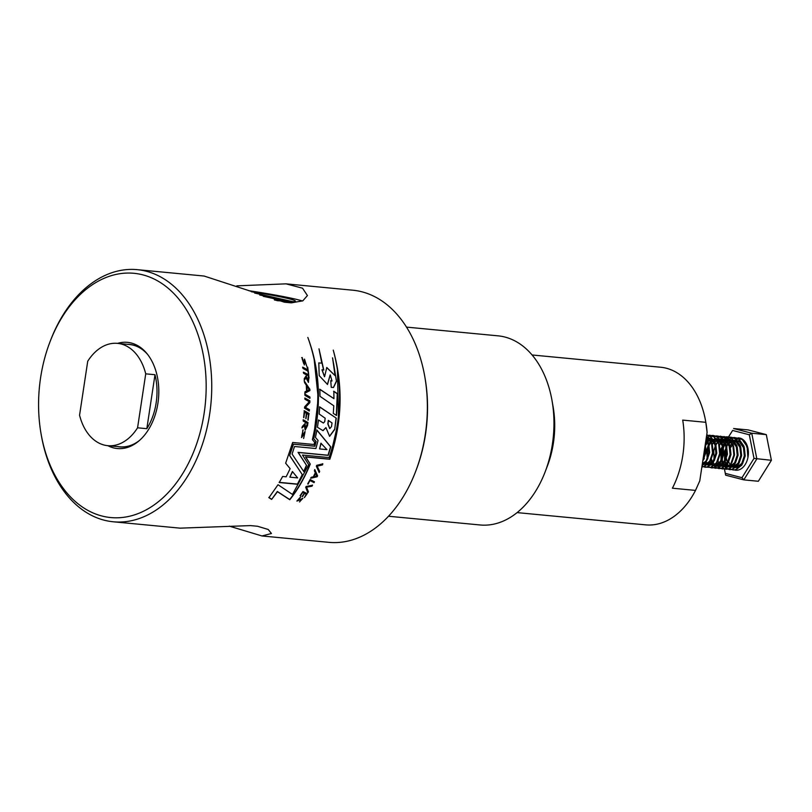 <?xml version="1.0" encoding="UTF-8"?>
<svg xmlns="http://www.w3.org/2000/svg" width="812" height="812" viewBox="0 0 812 812"><rect width="100%" height="100%" fill="white"/><g stroke="black" fill="none" stroke-linecap="round" stroke-linejoin="round"><path stroke-width="1.22" d="M229.299 526.146L262.002 535.961L271.441 533.494L268.214 529.475L257.516 526.257L250.563 525.597L180.081 528.155L113.244 521.781A126.631 86.052 95.4 0 1 41.392 435.679L41.118 434.156A122.673 83.362 95.4 0 1 40.6 377.692A122.673 83.362 95.4 0 1 49.897 342.085A122.673 83.362 95.4 0 1 182.01 303.211A122.673 83.362 95.4 0 1 163.506 497.289A122.673 83.362 95.4 0 1 41.118 434.156M49.897 342.085L50.456 340.634A126.631 86.052 95.4 0 1 137.279 269.665L204.116 276.039L284.352 302.186L291.295 302.856L302.805 300.836L307.423 295.548L302.541 288.199L286.037 283.845L352.885 290.219A126.631 86.052 95.4 0 1 424.737 376.321A126.631 86.052 95.4 0 1 415.673 471.366A126.631 86.052 95.4 0 1 328.85 542.335L262.002 535.961M137.279 269.665A126.631 86.052 95.4 0 1 210.917 403.889A126.631 86.052 95.4 0 1 113.244 521.781M303.647 373.337L303.505 372.2L308.763 374.86L308.458 382.361L305.962 377.834L304.358 380.158L304.226 378.707L306.165 375.794L308.154 381.204L308.387 375.865L303.647 373.337M302.774 367.156L307.606 369.785L307.159 366.963L307.677 367.146L308.641 373.825L307.789 371.064L302.967 368.425L302.774 367.156M306.56 390.937L306.327 385.192L304.551 382.665L304.439 381.214L309.849 389.263L309.89 390.582L304.967 393.181L304.947 391.861L306.56 390.937M309.961 397.048L309.951 398.276L304.977 395.403L304.977 394.185L309.961 397.048L309.727 398.296M307.22 493.635L304.378 497.604L306.276 494.203L304.733 493.473L302.125 496.457L304.388 493.26L302.835 492.508L300.085 495.675L302.967 491.534L307.22 493.635M312.549 485.231L311.981 486.195L306.53 487.159L308.438 491.839L307.829 492.752L305.698 487.271L306.175 486.469L312.549 485.231M299.953 501.42L302.054 499.015L296.928 501.095L300.765 496.974L297.598 500.476L302.835 498.375L299.953 501.42M302.592 358.813L303.83 363.603L304.51 359.107L306.652 365.887L304.926 360.396L304.368 364.913L302.592 358.813M319.177 414.008L319.705 406.873L336.269 418.16L334.686 429.497L329.611 436.338L325.916 427.579L323.034 430.685L317.441 427.274L318.507 419.997L323.42 423.022L324.739 421.631L325.165 418.21L319.177 414.008M315.909 448.528L318.06 440.439L315.442 437.414L316.954 430.055L330.768 446.884L328.21 455.349L298.248 452.467L306.601 465.499L303.861 471.711L292.097 454.081L294.512 446.488L315.909 448.528M337.274 393.576L336.533 415.46L333.296 413.42L333.783 405.777L319.989 396.307L319.847 389.232L333.945 398.662L333.823 391.262L337.274 393.576L336.32 415.439M335.062 375.621L332.565 357.838L336.472 381.356L333.509 387.486L331.245 387.334L330.738 380.615L332.007 380.98L330.251 374.89L327.5 384.462L319.207 375.611L318.801 362.913L321.785 363.126L319.004 348.845L323.775 370.039L322.059 369.714L324.577 376.717L326.779 367.481L335.062 375.621L326.668 367.542M314.467 481.851L314.031 482.643L310.072 480.572L307.677 483.932L310.123 479.506L314.467 481.851M313.351 476.786L315.32 472.726L314.396 470.777L314.873 469.712L317.583 475.852L317.127 476.776L310.783 478.238L311.25 477.334L313.351 476.786M322.851 463.855L322.425 464.951L317.167 466.118L319.664 471.437L319.177 472.493L316.355 466.24L316.731 465.337L322.851 463.855M289.833 455.694L302.429 474.858L297.344 484.256L279.257 482.531L282.627 476.471L286.149 476.806L290.128 468.666L285.651 463.205L292.665 442.469L314.071 444.509L314.65 442.276L312.397 439.637C320.933 403.361 319.41 369.298 307.829 337.447C319.634 368.963 321.593 402.701 313.696 438.673L316.122 441.495L314.873 446.245L293.477 444.205L289.64 455.562L302.429 474.858M304.601 406.903L309.281 401.696L304.936 399.271L304.957 398.053L309.89 400.823L309.829 402.661L305.403 407.38L309.433 409.684L309.321 411.004L304.52 408.131L304.601 406.903M307.849 420.017L308.499 414.526L306.784 413.582L305.779 418.586L306.368 413.237L304.642 412.293L303.617 417.551L304.317 410.781L309.098 413.501L307.849 420.017M302.876 431.213L301.79 436.217L305.079 431.497L303.627 438.5L304.855 432.826L301.597 437.536L303.13 429.913L301.688 436.166M303.17 421.012L303.333 419.845L308.002 422.555L307.525 425.63L305.21 430.096L304.327 425.569L302.064 427.914L302.318 426.462L305.089 423.509L305.424 428.959L307.342 423.57L303.17 421.012M302.511 455.055L329.104 457.582C341.446 421.205 342.826 385.385 333.255 350.134C343.385 386.045 342.238 422.423 329.804 459.267L305.708 456.973L310.265 464.088C304.815 477.598 297.984 489.484 289.793 499.735L277.481 491.707L271.644 499.4L268.924 497.695L278.019 484.723L292.472 494.447L308.712 464.728L302.511 455.055M286.037 283.845L236.82 285.854M248.807 290.706A57.013 3.38 -171.4 0 1 302.5 300.978M251.426 291.762A46.01 2.73 -171.4 0 1 295.446 301.181A46.01 2.73 -171.4 0 1 292.604 301.688L277.034 300.663M254.653 293.051L292.959 301.678M278.13 300.775L274.415 299.953M532.104 354.976L660.684 367.237A79.17 53.795 95.4 0 1 705.598 421.063L705.861 422.524A75.374 51.217 95.4 0 1 707.1 432.39L699.771 480.866L695.519 490.407A79.17 53.795 95.4 0 1 645.652 524.856L517.071 512.605M705.334 444.073L705.861 452.385L702.715 461.409M706.186 438.47L708.419 442.834L709.414 452.731L706.288 461.723L702.065 465.733M706.582 435.811L711.972 443.169L712.977 453.066L709.84 462.069L703.913 466.738L701.872 466.971L703.466 466.697L709.394 462.018L712.53 453.025L711.535 443.129L706.552 436.034M706.724 434.867L710.652 436.491L715.534 443.514L716.529 453.411L713.393 462.404L707.465 467.083L704.796 467.265M709.647 435.141L714.205 436.826L719.087 443.849L720.082 453.746L716.955 462.738L711.018 467.418L706.602 467.133M713.21 435.476L717.757 437.16L722.639 444.194L723.634 454.081L720.508 463.084L714.57 467.763L710.155 467.479M703.984 459.024L703.496 456.232M716.763 435.821L721.31 437.506L726.192 444.529L727.197 454.426L724.06 463.419L718.133 468.098L713.718 467.813M720.315 436.156L724.872 437.841L729.755 444.864L730.749 454.761L727.613 463.764L721.685 468.433L717.27 468.148M723.878 436.491L728.425 438.186L733.307 445.209L734.302 455.106L731.176 464.099L725.238 468.778L720.823 468.494M714.651 460.039L714.509 459.45M715.788 446.052L716.052 445.443M727.43 436.836L731.977 438.521L736.86 445.544L737.864 455.441L734.728 464.434L728.8 469.113L724.375 468.828M718.204 460.374L718.062 459.785M719.341 446.387L719.605 445.778M730.983 437.171L735.54 438.856L740.422 445.889L741.417 455.776L738.281 464.779L732.353 469.448L729.907 469.661L726.019 468.037L724.02 465.875M723.776 465.52L722.609 463.287M725.025 442.834L732.048 437.709L734.758 437.526L739.093 439.201L743.975 446.224L744.969 456.121L741.833 465.114L735.905 469.793L733.236 469.975M738.098 437.851L742.645 439.536L747.06 445.331A16.22 11.023 95.4 0 1 747.923 457.572A16.22 11.023 95.4 0 1 735.763 470.219A16.22 11.023 95.4 0 1 734.373 469.955M705.161 445.24L705.415 452.345L702.867 460.404M706.115 438.957L707.973 442.794L708.977 452.69L705.841 461.683L702.106 465.408M706.724 434.907L710.206 436.45L715.088 443.474L716.082 453.36L712.946 462.363L707.019 467.042L701.954 466.453M707.638 435.141L713.758 436.785L718.64 443.809L719.635 453.705L716.509 462.698L710.571 467.377L706.369 467.174M707.181 437.546L710.277 435.638L712.987 435.455L717.311 437.12L722.193 444.144L723.198 454.04L720.061 463.043L714.134 467.712L711.688 467.925L708.226 466.616M705.912 464.291L704.999 462.83M703.679 459.521L703.375 458.262M705.445 443.332L708.226 439.373M714.743 435.821L720.873 437.465L725.755 444.489L726.75 454.385L723.614 463.378L717.686 468.057L715.24 468.26L711.779 466.951M709.465 464.637L708.551 463.165M708.744 444.184L710.145 441.758M710.662 441.038L711.779 439.708M718.295 436.156L724.426 437.8L729.308 444.824L730.303 454.72L727.176 463.713L721.239 468.392L718.793 468.605L714.915 466.981L711.982 463.266M711.688 462.657L710.794 460.201M712.297 444.519L713.697 442.093M714.215 441.373L715.697 439.678M716.214 439.19L716.763 438.734M721.858 436.491L727.978 438.135L732.86 445.169L733.865 455.055L730.729 464.058L724.791 468.737L722.345 468.94L718.468 467.316L715.656 463.845M715.626 445.341L717.25 442.428M717.767 441.708L719.249 440.023M719.767 439.536L724.497 436.998L727.207 436.815L731.531 438.48L736.423 445.504L737.418 455.4L734.281 464.393L728.354 469.072L725.908 469.275L722.447 467.966M720.132 465.652L717.899 460.881M719.188 445.686L721.239 442.164M721.33 442.053L722.802 440.358M723.33 439.871L728.049 437.333L730.759 437.15L735.093 438.815L739.976 445.839L740.97 455.735L737.834 464.738L731.906 469.407L729.46 469.62L725.999 468.311M723.462 465.662L721.147 459.957M722.964 445.534L724.801 442.499M724.883 442.388L727.43 439.749M732.525 437.516L738.646 439.16L743.528 446.184L744.523 456.08L741.397 465.073L735.459 469.752L733.013 469.955L729.552 468.646M727.237 466.332L726.202 464.626M725.908 464.017L724.71 460.292M726.527 445.879L729.917 441.038M730.435 440.551L730.983 440.094M736.078 437.851L742.198 439.495L747.081 446.519L747.923 457.572M137.573 427.802A51.389 34.916 95.4 0 1 107.773 445.676A51.389 34.916 95.4 0 1 79.566 415.216L87.726 361.238A51.389 34.916 95.4 0 1 117.527 343.364A51.389 34.916 95.4 0 1 145.734 373.835L154.99 374.718A51.389 34.916 95.4 0 1 146.83 428.685L137.573 427.802L145.734 373.835M117.527 343.364L129.595 344.521A51.389 34.916 95.4 0 1 147.561 354.367M139.349 440.551A51.389 34.916 95.4 0 1 119.851 446.823L107.773 445.676M705.598 421.063A79.17 53.795 95.4 0 1 705.811 422.311L707.1 432.39M406.528 327.114L498.091 335.843A94.984 64.544 95.4 0 1 551.998 400.428L553.073 406.528A79.17 53.795 95.4 0 1 547.41 465.946L545.197 471.731A94.984 64.544 95.4 0 1 480.065 524.968L388.501 516.239M695.519 490.407L672.407 488.205A79.17 53.795 -84.6 0 0 682.709 420.108L705.811 422.311M551.998 400.428A94.984 64.544 95.4 0 1 545.197 471.731M424.737 376.321L425.001 377.844A122.673 83.362 95.4 0 1 416.221 469.915L415.673 471.366M117.578 343.374A53.338 36.246 95.4 0 1 145.947 352.418A53.338 36.246 95.4 0 1 137.39 442.154A53.338 36.246 95.4 0 1 107.823 445.676M127.484 344.318A51.481 34.987 95.4 0 1 146.708 353.301M138.304 441.434A51.481 34.987 95.4 0 1 117.73 446.62M724.436 468.971L725.299 473.355L741.995 477.689L743.792 479.872L758.347 481.262L771.4 460.292L766.305 434.623L751.739 433.232L756.845 458.912L743.792 479.872L725.644 475.172L724.385 468.828M766.305 434.623L748.156 429.913L733.591 428.533L751.739 433.232L749.314 434.785L732.617 430.451L728.516 437.039M771.4 460.292L754.003 458.404L749.314 434.785M721.442 453.938L722.497 459.237L721.442 453.999M720.904 451.279L720.548 449.493L732.617 430.451M741.995 477.689L754.003 458.404M720.548 449.493L720.914 451.239M727.369 462.282A16.22 11.023 95.4 0 1 726.456 458.547M726.243 456.08A16.22 11.023 95.4 0 1 726.638 450.883M738.372 437.891A16.22 11.023 95.4 0 1 738.849 437.922A16.22 11.023 95.4 0 1 747.06 445.331M746.593 446.874L747.578 446.904M709.15 440.358L704.999 446.346L705.222 452.111L703.091 458.942M708.521 437.81L710.845 438.947L714.986 444.834L715.879 453.126L713.312 460.668L708.409 464.596L706.968 464.799M708.612 464.819L705.364 462.353M703.75 459.409L703.253 457.826M705.405 443.646L709.231 439.566M709.668 439.302L710.652 438.815M715.636 438.49L717.95 439.627L722.101 445.514L722.995 453.806L720.427 461.348L715.514 465.276L714.083 465.469M712.175 465.154L711.068 464.647M710.47 464.241L708.917 462.698M707.303 459.744L706.653 450.041L708.237 445.301M708.785 444.286L710.338 442.083M710.876 441.484L712.307 440.236M713.22 439.637L714.205 439.15M715.788 438.663L716.499 438.561M719.188 438.825L721.513 439.962L725.654 445.859L726.547 454.152L723.979 461.693L719.077 465.611L717.047 465.783L714.925 464.677M722.741 439.16L725.065 440.307L729.206 446.194L730.1 454.487L727.542 462.028L722.629 465.946L718.173 465.317M717.575 464.921L716.032 463.378M714.073 459.379L713.768 450.721L715.342 445.981M715.89 444.956L717.443 442.753M717.991 442.164L719.899 440.591M720.335 440.317L721.777 439.647M722.903 439.343L725.847 439.322L729.511 440.723L733.652 446.62L734.545 454.913L731.977 462.454L730.729 464.048M726.659 439.931L729.399 439.668L732.17 440.987L736.322 446.874L737.215 455.167L734.647 462.708L729.734 466.626L728.303 466.829M726.395 466.514L725.289 465.997M724.274 465.256L721.056 459.622L720.873 451.401L725.055 442.885M725.096 442.844L727.004 441.261M727.44 440.997L732.069 439.921L735.733 441.322L739.874 447.209L740.767 455.502L738.199 463.043L733.297 466.971L731.856 467.164M729.947 466.849L728.841 466.332M728.242 465.936L726.608 464.271M726.212 463.703L724.619 459.968L724.436 451.736L727.714 444.265L730.556 441.606M731.003 441.332L732.444 440.672M733.561 440.358L734.281 440.256M741.397 465.063L742.645 463.469L745.213 455.928L744.32 447.635L740.179 441.748L735.621 440.256L739.285 441.657L743.437 447.554L744.33 455.847L741.762 463.388L736.849 467.306L735.408 467.509M735.388 467.529L731.602 466.129L730.161 464.616M729.765 464.048L728.638 461.774M705.313 444.215L706.105 452.203L702.816 460.729M706.014 439.576L708.764 444.245L709.658 452.538L707.1 460.079L702.329 463.957M706.298 437.698L708.176 438.693L712.327 444.58L713.22 452.873L710.652 460.414L705.74 464.342L702.299 464.19M708.064 437.638L711.728 439.038L715.879 444.925L716.773 453.218L714.205 460.759L709.292 464.677L707.262 464.86L704.258 463.662M703.831 463.307L702.624 462.008M706.399 439.424L707.983 438.561M718.143 442.51L719.432 445.26L720.325 453.553L717.757 461.094L716.509 462.698M709.932 465.114L710.5 465.154M709.069 464.738L705.78 461.774M704.288 458.445L703.679 455.035M709.962 439.759L711.068 439.109M721.695 442.855L722.984 445.605L723.878 453.898L721.32 461.439L716.407 465.357L714.052 465.489M712.631 465.073L711.373 464.332M710.936 463.987L709.333 462.109M707.851 458.79L707.546 450.132L708.551 446.671M709.12 445.392L710.713 442.794M711.221 442.164L712.713 440.703M713.515 440.094L714.621 439.454M716.001 438.916L716.935 438.703M718.732 438.653L722.396 440.053L726.547 445.94L727.44 454.233L724.872 461.774L719.96 465.692L717.93 465.875M714.489 464.322L712.875 462.434M712.489 461.784L711.403 459.125M714.783 442.499L716.265 441.038M717.067 440.439L718.65 439.576M719.554 439.251L720.488 439.048M722.294 438.987L725.948 440.388L730.1 446.275L730.993 454.568L728.425 462.109L723.512 466.037L721.492 466.21L718.478 465.012M718.052 464.667L716.448 462.789M718.336 442.844L720.305 441.007M720.63 440.774L722.203 439.911M723.106 439.596L725.847 439.322M724.152 466.464L724.72 466.514M722.863 465.885L720 463.124M721.848 443.23L723.857 441.342M724.182 441.119L725.755 440.256M729.399 439.668L733.063 441.068L737.215 446.955L738.108 455.248L735.54 462.789L730.627 466.717L728.283 466.849M726.852 466.433L725.593 465.692M724.751 464.961L721.949 459.714L721.766 451.482L725.045 444.012L727.41 441.677M727.735 441.454L729.318 440.591M730.221 440.277L732.952 440.002L736.616 441.403L740.767 447.3L741.66 455.593L739.093 463.134L737.844 464.728M731.267 467.144L731.835 467.184M730.404 466.768L729.146 466.027M728.303 465.296L727.116 463.804M725.623 460.485L725.319 451.827L726.902 447.077M728.963 443.9L730.973 442.022M731.287 441.789L732.871 440.936M733.774 440.611L734.708 440.398M733.957 467.103L732.708 466.372M732.272 466.017L730.668 464.149M730.14 448.102L734.525 442.357M734.85 442.134L738.27 440.743M746.583 445.22L747.476 446.955M736.179 470.249L734.819 469.884M729.856 446.701L732.079 442.956L738.717 438.348L740.097 438.145M725.299 473.355L725.644 475.172M146.83 428.685L154.99 374.718M287.489 301.556L263.311 296.339M290.422 301.678L259.698 295M337.427 369.003L338.482 421.286L329.621 459.135L305.515 456.841L310.082 463.946C304.642 477.426 297.831 489.281 289.661 499.502L277.339 491.493L271.644 499.4M271.512 499.167L268.792 497.462M303.12 419.804L308.002 422.555M304.825 423.793L305.312 428.919M301.861 427.853L304.327 425.569M307.789 422.514L307.525 425.63M307.312 425.579L305.109 430.055M304.977 431.476L303.637 438.47M302.927 429.852L302.673 431.142M304.744 432.816L301.496 437.485M305.982 418.738L306.784 413.582M304.104 410.76L309.098 413.501M308.885 413.481L308.124 420.129M303.85 417.703L304.642 412.293M304.744 398.063L309.676 400.834L309.616 402.661L305.19 407.37L309.433 409.684M309.22 409.664L309.108 410.994M302.257 474.685L297.344 484.256M314.092 358.782L318.243 398.286L313.493 438.582L315.919 441.403L314.67 446.143L293.477 444.205M293.274 444.103L289.64 455.562M297.192 484.064L279.095 482.338M289.833 477.151L292.401 471.508L297.628 477.903L289.833 477.151L292.574 471.67M322.668 463.713L322.242 464.809L317.167 466.118M316.984 465.966L319.664 471.437M319.481 471.285L319.004 472.33M314.691 469.559L317.411 475.68L317.127 476.776M316.954 476.603L310.62 478.065M313.95 476.664L315.371 473.213L316.822 476.065L313.95 476.664L315.553 473.376M314.305 481.668L313.868 482.45L310.072 480.572M309.91 480.389L308.103 484.094M333.509 363.045L336.472 381.356M321.958 369.764L324.475 376.748M319.745 352.256L323.531 369.937M318.7 362.964L321.785 363.126M330.758 380.818L331.905 381.011M330.149 374.951L327.398 384.482M336.259 381.417L333.407 387.507M333.61 391.303L337.061 393.607M319.623 389.273L333.945 398.662M316.741 429.995L330.565 446.783L328.018 455.238L298.045 452.355L306.601 465.499M306.418 465.347L303.688 471.549M319.583 448.924L320.933 443.2L326.931 449.635L319.583 448.924L321.136 443.291M319.492 406.873L336.269 418.16M318.507 420.027L323.308 422.991M322.932 430.654L325.916 427.579M336.056 418.129L334.686 429.497M334.483 429.446L329.51 436.298M329.692 428.543L327.815 423.915L328.281 420.413L332.027 422.93L331.489 426.604L329.804 428.574L328.018 423.955L328.495 420.443M302.176 358.894L303.729 363.644M304.409 359.188L306.55 365.918M301.678 357.615L302.318 357.574M302.115 357.696L302.389 358.924M304.825 360.477L304.256 364.953M300.623 496.751L300.186 497.746M301.973 498.923L296.877 500.963M300.044 497.523L297.547 500.344M302.754 498.274L299.516 501.948M312.387 485.038L311.828 486.002L306.53 487.159M306.378 486.967L308.438 491.839M308.286 491.625L307.677 492.539M307.078 493.412L304.378 497.604M304.388 493.26L302.693 492.295L300.501 495.827M306.276 494.203L304.591 493.249L302.521 496.589M304.754 394.206L309.748 397.068M304.226 381.275L309.89 390.582M309.676 390.623L304.754 393.211M307.027 390.734L306.632 386.106L309.281 389.587L307.027 390.734L306.845 386.055M302.561 367.247L307.606 369.785M306.956 367.054L307.677 367.146M307.474 367.247L308.428 373.906M303.292 372.282L308.763 374.86M305.972 376.088L308.042 381.214M304.135 380.219L305.962 377.834M308.55 374.941L309.088 377.895M308.875 377.956L308.347 382.381M702.827 464.434L703.71 464.515M706.379 464.768L707.262 464.86M713.484 465.449L714.377 465.53M720.599 466.129L721.492 466.21M732.069 439.921L732.952 440.002"/></g></svg>
